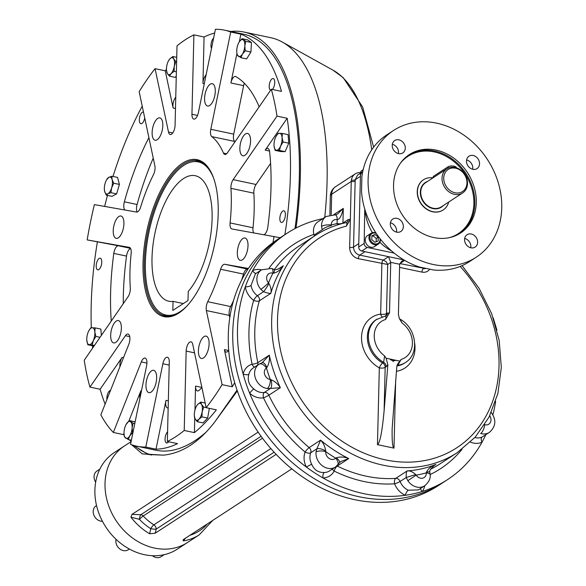 <?xml version="1.0" encoding="UTF-8"?>
<svg xmlns="http://www.w3.org/2000/svg" width="586" height="586" viewBox="0 0 586 586"><rect width="100%" height="100%" fill="white"/><g stroke="black" fill="none" stroke-linecap="round" stroke-linejoin="round"><path stroke-width="0.88" d="M152.433 136.362A11.412 4.915 101.9 0 1 153.906 123.917A11.412 4.915 101.9 0 1 159.832 117.896A11.412 4.915 101.9 0 1 162.285 130.07A11.412 4.915 101.9 0 1 155.122 140.23A11.412 4.915 101.9 0 1 152.433 136.362M205.093 94.002A11.412 4.915 101.9 0 1 212.286 83.688A11.412 4.915 101.9 0 1 214.74 95.87A11.412 4.915 101.9 0 1 207.576 106.022A11.412 4.915 101.9 0 1 205.093 94.002M243.41 136.091A11.412 4.915 101.9 0 1 247.57 133.44A11.412 4.915 101.9 0 1 250.024 145.621A11.412 4.915 101.9 0 1 242.86 155.773A11.412 4.915 101.9 0 1 239.872 148.016A11.412 4.915 101.9 0 1 243.41 136.091M244.948 237.982A11.412 4.915 101.9 0 1 245.014 237.997A11.412 4.915 101.9 0 1 247.468 250.178A11.412 4.915 101.9 0 1 240.304 260.33A11.412 4.915 101.9 0 1 237.835 248.23A11.412 4.915 101.9 0 1 244.948 237.982M208.799 339.983A11.412 4.915 101.9 0 1 207.327 352.42A11.412 4.915 101.9 0 1 201.408 358.449A11.412 4.915 101.9 0 1 198.954 346.267A11.412 4.915 101.9 0 1 206.118 336.115A11.412 4.915 101.9 0 1 208.799 339.983M156.147 382.343A11.412 4.915 101.9 0 1 148.954 392.657A11.412 4.915 101.9 0 1 146.5 380.475A11.412 4.915 101.9 0 1 153.657 370.323A11.412 4.915 101.9 0 1 156.147 382.343M117.823 340.254A11.412 4.915 101.9 0 1 113.669 342.905A11.412 4.915 101.9 0 1 111.215 330.724A11.412 4.915 101.9 0 1 118.372 320.571A11.412 4.915 101.9 0 1 121.368 328.328A11.412 4.915 101.9 0 1 117.823 340.254M116.292 238.363A11.412 4.915 101.9 0 1 116.218 238.348A11.412 4.915 101.9 0 1 113.772 226.167A11.412 4.915 101.9 0 1 120.928 216.014A11.412 4.915 101.9 0 1 123.397 228.115A11.412 4.915 101.9 0 1 116.292 238.363M124.034 433.288L123.514 434.614L113.325 432.468A212.593 91.526 -78.1 0 1 100.836 414.859L128.81 344.297A7.208 3.106 -78.1 0 0 128.026 334.049A7.208 3.106 -78.1 0 0 125.397 335.727L89.929 387.097L100.118 389.243L122.122 357.372A7.208 3.106 -78.1 0 0 119.962 366.624M205.62 432.571A212.593 91.526 -78.1 0 1 157.114 450.466A212.593 91.526 -78.1 0 1 155.861 450.224L136.765 446.195A212.593 91.526 -78.1 0 1 130.531 444.335L146.625 365.657A7.208 3.106 -78.1 0 0 145.057 358.061A7.208 3.106 -78.1 0 0 141.299 361.914L113.325 432.468M128.971 420.851L140.867 390.833A7.208 3.106 -78.1 0 0 139.922 398.451M156.001 449.191A212.593 91.526 -78.1 0 0 177.529 443.631L167.347 441.485L169.281 362.089A7.208 3.106 -78.1 0 0 167.391 357.24A7.208 3.106 -78.1 0 0 162.849 363.752L145.811 447.045L156.001 449.191L165.984 400.37A7.208 3.106 -78.1 0 0 167.552 407.966A7.208 3.106 -78.1 0 0 168.079 407.973A171.156 73.682 -78.1 0 0 168.16 407.959M194.405 432.629A212.593 91.526 -78.1 0 0 216.359 409.834L206.177 407.688L192.721 344.275A7.208 3.106 -78.1 0 0 191.029 341.828A7.208 3.106 -78.1 0 0 186.165 351.08L184.224 430.483L194.405 432.629L194.757 418.206M194.962 409.98L195.548 386.093A7.208 3.106 -78.1 0 0 197.438 390.943A7.208 3.106 -78.1 0 0 199.277 390.203A171.156 73.682 -78.1 0 0 201.914 387.602M244.325 83.227A7.208 3.106 -78.1 0 0 243.63 85.651L233.719 134.135A7.208 3.106 -78.1 0 0 234.693 141.446L211.78 136.611A7.208 3.106 101.9 0 1 210.806 129.301L230.701 32.01A212.593 91.526 -78.1 0 0 224.467 30.15A212.593 91.526 -78.1 0 0 215.421 29.3L198.383 112.593A7.208 3.106 101.9 0 1 193.841 119.105A7.208 3.106 101.9 0 1 191.952 114.255L193.893 34.852A212.593 91.526 -78.1 0 0 177.009 45.862L175.075 125.265A7.208 3.106 101.9 0 1 170.211 134.516A7.208 3.106 101.9 0 1 168.512 132.07L155.063 68.657A212.593 91.526 -78.1 0 0 139.153 91.702L154.865 165.779A7.208 3.106 101.9 0 1 153.488 174.621A108.102 46.536 101.9 0 0 140.625 207.085A7.208 3.106 101.9 0 1 136.509 212.066L94.39 204.609A212.593 91.526 -78.1 0 0 87.175 239.908L129.294 247.365A7.208 3.106 101.9 0 1 129.338 247.38A7.208 3.106 101.9 0 1 131.147 253.416A108.102 46.536 101.9 0 0 130.304 287.997A7.208 3.106 101.9 0 1 128.085 296.699L84.23 360.222A212.593 91.526 -78.1 0 0 89.929 387.097M175.756 97.247A171.156 73.682 -78.1 0 0 175.675 97.342A7.208 3.106 -78.1 0 0 173.126 107.971L165.245 70.803L155.063 68.657M206.096 74.898A7.208 3.106 -78.1 0 0 202.939 83.534L204.075 37.006L193.893 34.852M280.181 237.726L231.946 228.972A7.208 3.106 101.9 0 1 231.902 228.965A7.208 3.106 101.9 0 1 230.093 222.929A108.102 46.536 101.9 0 0 230.935 188.348A7.208 3.106 101.9 0 1 233.147 179.646L277.002 116.123A212.593 91.526 -78.1 0 0 271.303 89.248L227.449 152.77A7.208 3.106 101.9 0 1 224.826 154.448A7.208 3.106 101.9 0 1 223.456 153.071A108.102 46.536 101.9 0 0 211.78 136.611M270.6 163.428L256.06 184.48A7.208 3.106 -78.1 0 0 253.848 193.175A108.102 46.536 101.9 0 1 253.005 227.764A7.208 3.106 -78.1 0 0 253.643 232.818M247.951 269.157L247.636 269.106A7.208 3.106 -78.1 0 0 243.527 274.094L220.614 269.26A7.208 3.106 101.9 0 1 224.724 264.279L248.405 268.469M228.621 350.516L224.387 349.622L232.268 386.789L222.087 384.643L206.375 310.565A7.208 3.106 101.9 0 1 207.744 301.717A108.102 46.536 101.9 0 0 220.614 269.26M233.572 300.479A108.102 46.536 101.9 0 1 230.657 306.551A7.208 3.106 -78.1 0 0 229.287 315.393L229.785 317.737M264.11 234.671A7.208 3.106 -78.1 0 0 267.802 227.229A171.156 73.682 -78.1 0 0 269.641 151.789A7.208 3.106 -78.1 0 0 267.809 148.47A7.208 3.106 -78.1 0 0 265.187 150.141L287.191 118.269L277.002 116.123M234.693 141.446A108.102 46.536 101.9 0 1 235.067 141.739M259.159 106.842A171.156 73.682 -78.1 0 0 235.858 76.62A7.208 3.106 -78.1 0 0 235.447 76.458A7.208 3.106 -78.1 0 0 230.899 82.97L236.92 53.56M153.239 158.132A171.156 73.682 -78.1 0 0 137.087 204.499A7.208 3.106 -78.1 0 0 137.139 212.037M148.895 137.644A171.156 73.682 -78.1 0 0 124.357 201.818A7.208 3.106 -78.1 0 0 124.855 210M130.59 248.515A7.208 3.106 -78.1 0 0 126.532 256.089A171.156 73.682 -78.1 0 0 123.25 303.702M87.175 239.908L118.489 245.798A7.208 3.106 -78.1 0 0 113.801 253.408A171.156 73.682 -78.1 0 0 111.259 321.062M243.527 274.094A108.102 46.536 101.9 0 1 241.564 280.189M224.387 349.622A7.208 3.106 -78.1 0 0 226.079 352.061A7.208 3.106 -78.1 0 0 228.716 350.369M100.118 389.243A212.593 91.526 -78.1 0 0 105.099 404.113M110.527 390.423A5.948 2.556 -78.1 0 0 107.121 395.814A5.948 2.556 -78.1 0 0 106.923 399.505M167.574 431.919A5.948 2.556 -78.1 0 0 165.318 436.709A5.948 2.556 -78.1 0 0 166.614 442.972A5.948 2.556 -78.1 0 0 168.658 441.763M166.453 69.287A212.593 91.526 -78.1 0 0 165.245 70.803M214.659 33.021A212.593 91.526 -78.1 0 0 204.075 37.006M213.612 38.141A5.948 2.556 -78.1 0 0 211.238 43.034A5.948 2.556 -78.1 0 0 211.517 48.396M232.268 386.789A212.593 91.526 -78.1 0 0 234.7 382.717M142.23 106.205A212.593 91.526 -78.1 0 0 112.981 176.467M107.48 195.394A212.593 91.526 -78.1 0 0 104.652 206.426M143.482 112.109A5.948 2.556 -78.1 0 0 143.336 112.073A5.948 2.556 -78.1 0 0 139.593 117.442A5.948 2.556 -78.1 0 0 140.882 123.705A5.948 2.556 -78.1 0 0 144.713 117.918M284.884 234.656A212.593 91.526 -78.1 0 0 287.191 118.269M280.101 216.175A5.948 2.556 -78.1 0 0 281.397 222.438A5.948 2.556 -78.1 0 0 285.126 217.15A5.948 2.556 -78.1 0 0 283.851 210.806A5.948 2.556 -78.1 0 0 280.101 216.175M97.357 242.055A212.593 91.526 -78.1 0 0 91.306 327.721M92.427 345.762A212.593 91.526 -78.1 0 0 92.639 348.033M96.463 263.568A5.948 2.556 -78.1 0 0 97.759 269.831A5.948 2.556 -78.1 0 0 101.488 264.542A5.948 2.556 -78.1 0 0 100.206 258.199A5.948 2.556 -78.1 0 0 96.463 263.568M239.337 41.723L240.89 34.156A212.593 91.526 -78.1 0 1 281.485 91.394L271.303 89.248M272.365 89.475A5.948 2.556 -78.1 0 0 274.717 83.161A5.948 2.556 -78.1 0 0 273.186 78.561A5.948 2.556 -78.1 0 0 269.443 83.93A5.948 2.556 -78.1 0 0 270.666 90.178M123.514 434.614A212.593 91.526 -78.1 0 0 124.21 435.325M129.096 439.72A212.593 91.526 -78.1 0 0 131.161 441.273M240.89 34.156L230.701 32.01M182.583 310.221A79.308 34.142 101.9 0 1 165.054 315.942A79.308 34.142 101.9 0 1 148.002 231.294A79.308 34.142 101.9 0 1 197.775 160.732A79.308 34.142 101.9 0 1 211.502 173.046M214.637 244.201A80.209 34.53 101.9 0 1 182.195 310.551A80.209 34.53 101.9 0 1 146.83 231.052A80.209 34.53 101.9 0 1 211.275 172.584A80.209 34.53 101.9 0 1 214.637 244.201M136.765 446.195A212.593 91.526 -78.1 0 0 145.811 447.045M167.347 441.485A212.593 91.526 -78.1 0 0 184.224 430.483M206.177 407.688A212.593 91.526 -78.1 0 0 222.087 384.643M272.995 242.619A212.593 91.526 -78.1 0 0 274.065 236.436M294.985 228.577A212.593 91.526 -78.1 0 0 243.564 34.171L224.467 30.15M455.095 167.42A14.416 11.947 56.9 0 0 446.891 168.805A14.416 11.947 56.9 0 0 444.759 187.403A14.416 11.947 56.9 0 0 462.64 192.955A14.416 11.947 56.9 0 0 466.852 178.84A14.416 11.947 56.9 0 0 455.095 167.42M455.659 168.211A13.156 10.9 56.9 0 0 445.148 184.517A13.156 10.9 56.9 0 0 465.269 188.758A13.156 10.9 56.9 0 0 455.659 168.211M432.959 177.888A18.02 14.936 56.9 0 0 423.488 179.77A18.02 14.936 56.9 0 0 420.814 203.02A18.02 14.936 56.9 0 0 443.17 209.949A18.02 14.936 56.9 0 0 448.708 202.038M363.181 169.669L361.723 170.621A3.604 2.989 56.9 0 0 360.507 172.965L358.698 246.992A3.604 2.989 56.9 0 0 361.796 251.028L403.835 259.891L388.533 256.661L390.73 262.367A4.322 3.582 -123.1 0 1 390.73 262.499L389.507 312.778L385.5 319.517C386.32 316.945 386.079 315.854 384.775 316.242M364.748 208.931L364.184 243.417A3.604 2.989 56.9 0 0 367.283 247.453L394.166 253.115M398.414 153.591A7.384 6.124 56.9 0 0 392.342 144.273M398.92 139.834A7.384 6.124 56.9 0 0 394.715 140.545A7.384 6.124 56.9 0 0 393.624 150.075A7.384 6.124 56.9 0 0 402.787 152.924A7.384 6.124 56.9 0 0 404.948 145.687A7.384 6.124 56.9 0 0 398.92 139.834M472.675 169.244A7.384 6.124 56.9 0 0 466.595 159.934M479.538 163.765A7.384 6.124 56.9 0 0 473.18 155.488A7.384 6.124 56.9 0 0 468.976 156.198A7.384 6.124 56.9 0 0 467.884 165.735A7.384 6.124 56.9 0 0 477.048 168.578A7.384 6.124 56.9 0 0 479.538 163.765M470.756 247.761A7.384 6.124 56.9 0 0 464.676 238.451M470.924 247.805A7.384 6.124 56.9 0 0 475.129 247.094A7.384 6.124 56.9 0 0 477.29 239.857A7.384 6.124 56.9 0 0 471.261 234.004A7.384 6.124 56.9 0 0 467.057 234.715A7.384 6.124 56.9 0 0 464.896 241.952A7.384 6.124 56.9 0 0 470.924 247.805M396.495 232.107A7.384 6.124 56.9 0 0 390.423 222.797M390.313 223.874A7.384 6.124 56.9 0 0 393.909 230.906A7.384 6.124 56.9 0 0 400.868 231.441A7.384 6.124 56.9 0 0 403.029 224.204A7.384 6.124 56.9 0 0 397 218.351A7.384 6.124 56.9 0 0 392.796 219.061A7.384 6.124 56.9 0 0 390.313 223.874M443.082 210.008A18.02 14.936 -123.1 0 1 432.739 211.802A18.02 14.936 -123.1 0 1 418.023 197.467A18.02 14.936 -123.1 0 1 423.4 179.829M393.55 185.095A46.843 38.83 -123.1 0 1 409.336 154.579A46.843 38.83 -123.1 0 1 467.452 172.606A46.843 38.83 -123.1 0 1 460.508 233.06A46.843 38.83 -123.1 0 1 416.36 229.705A46.843 38.83 -123.1 0 1 393.55 185.095M436.651 123.155A75.667 62.731 56.9 0 0 393.594 130.436A75.667 62.731 56.9 0 0 382.38 228.079A75.667 62.731 56.9 0 0 476.257 257.203A75.667 62.731 56.9 0 0 498.371 183.096A75.667 62.731 56.9 0 0 436.651 123.155M393.594 130.436L386.841 134.839A75.667 62.731 56.9 0 0 361.892 176.811L361.525 191.615A75.667 62.731 56.9 0 0 419.451 267.018L433.457 269.97A75.667 62.731 56.9 0 0 469.503 261.605L476.257 257.203M371.868 236.297L373.084 235.821L376.219 238.436L376.139 241.791M371.788 239.659L371.883 235.77L375.113 234.503L378.241 237.118L378.153 241L374.923 242.274L371.788 239.659M376.219 238.436L378.241 237.118M373.084 235.821L375.113 234.503M375.97 233.008A6.483 5.377 56.9 0 0 374.82 232.642A6.483 5.377 56.9 0 0 371.136 233.265A6.483 5.377 56.9 0 0 369.239 239.623A6.483 5.377 56.9 0 0 374.527 244.758A6.483 5.377 56.9 0 0 378.219 244.135A6.483 5.377 56.9 0 0 380.373 239.103M376.278 233.47A5.765 4.776 56.9 0 0 375.143 233.096A5.765 4.776 56.9 0 0 369.92 237.689A5.765 4.776 56.9 0 0 375.414 243.944A5.765 4.776 56.9 0 0 380.065 238.707M371.136 233.265L367.422 235.689A6.483 5.377 56.9 0 0 365.525 242.04A6.483 5.377 56.9 0 0 370.813 247.182A6.483 5.377 56.9 0 0 374.505 246.552L378.219 244.135M275.523 137.446A8.651 3.721 101.9 0 1 276.05 136.355A8.651 3.721 101.9 0 1 279.529 133.264L282.393 133.447L282.064 137.571L283.097 141.98L280.584 146.068A8.651 3.721 101.9 0 1 276.577 150.258A8.651 3.721 101.9 0 1 274.043 145.943A8.651 3.721 101.9 0 1 274.036 145.892A8.651 3.721 101.9 0 1 275.523 137.446M276.05 136.355L278.035 133.366L279.529 133.264A8.651 3.721 101.9 0 1 282.064 137.571A8.651 3.721 -78.1 0 1 280.584 146.068L279.441 150.441L275.076 150.36L274.036 145.892M282.393 133.447L288.078 134.641L288.781 143.182L285.118 151.635L280.76 151.554L275.076 150.36M283.097 141.98L288.781 143.182M279.441 150.441L285.118 151.635M236.759 50.184A8.651 3.721 101.9 0 1 238.78 42.653A8.651 3.721 101.9 0 1 239.161 41.994L241.989 38.698L245.761 41.32L244.816 45.928A8.651 3.721 101.9 0 1 242.414 54.11A8.651 3.721 101.9 0 1 238.377 56.241A8.651 3.721 101.9 0 1 236.773 52.191A8.651 3.721 101.9 0 1 236.759 50.184M238.78 42.653L239.161 41.994A8.651 3.721 101.9 0 1 243.19 39.87A8.651 3.721 -78.1 0 1 244.816 45.928L245.241 50.814L242.414 54.11L240.949 57.699L237.176 55.077L236.781 52.264M241.989 38.698L247.673 39.899L251.445 42.514L250.925 52.015L246.633 58.893L240.949 57.699M245.761 41.32L251.445 42.514M245.241 50.814L250.925 52.015M168.607 60.607L169.903 58.798A8.651 3.721 -78.1 0 1 173.683 58.871L175.822 61.501L174.291 66.262L174.115 71.309L171.119 73.587L169.486 76.143L167.34 73.514A8.651 3.721 101.9 0 1 166.497 70.327A8.651 3.721 101.9 0 1 166.732 66.123A8.651 3.721 101.9 0 1 168.504 60.79A8.651 3.721 101.9 0 1 169.903 58.798L172.899 56.527L173.683 58.871A8.651 3.721 101.9 0 1 174.291 66.262A8.651 3.721 101.9 0 1 171.119 73.587A8.651 3.721 101.9 0 1 167.34 73.514L166.497 70.327M172.899 56.527L176.73 57.333M175.822 61.501L176.628 61.669M174.115 71.309L176.379 71.785M169.486 76.143L175.17 77.345L176.269 76.195M196.457 406.179L197.753 404.369L200.756 402.099L201.533 404.443A8.651 3.721 101.9 0 1 202.141 411.833L201.972 416.88L198.969 419.158L197.335 421.715L195.197 419.085A8.651 3.721 101.9 0 1 194.347 415.899A8.651 3.721 101.9 0 1 194.589 411.694A8.651 3.721 101.9 0 1 196.361 406.362A8.651 3.721 101.9 0 1 197.753 404.369A8.651 3.721 101.9 0 1 201.533 404.443L203.679 407.072L202.141 411.833A8.651 3.721 101.9 0 1 198.969 419.158A8.651 3.721 -78.1 0 1 195.197 419.085L194.347 415.899M201.972 416.88L207.649 418.082L203.02 422.916L197.335 421.715M200.756 402.099L205.188 403.029M203.679 407.072L206.155 407.592M209.341 408.354L207.649 418.082M106.484 179.961L108.842 177.316A8.651 3.721 101.9 0 1 112.109 179.587A8.651 3.721 101.9 0 1 111.662 187.813A8.651 3.721 101.9 0 1 107.941 193.768A8.651 3.721 101.9 0 1 104.674 191.505L104.389 189.776M106.388 180.144A8.651 3.721 -78.1 0 1 108.842 177.316L111.853 176.232L112.109 179.587L113.728 183.228L111.662 187.813L110.952 192.684L107.941 193.768L106.3 195.145L104.674 191.505A8.651 3.721 101.9 0 1 104.381 189.674A8.651 3.721 101.9 0 1 105.128 183.279A8.651 3.721 -78.1 0 1 106.388 180.144L106.615 179.719M111.853 176.232L117.537 177.426L119.412 184.422L116.636 193.878L111.977 196.339L106.3 195.145M113.728 183.228L119.412 184.422M110.952 192.684L116.636 193.878M86.809 340.327L86.809 340.327A8.651 3.721 -78.1 0 1 88.288 331.888A8.651 3.721 101.9 0 1 88.816 330.79A8.651 3.721 101.9 0 1 92.302 327.699A8.651 3.721 101.9 0 1 94.829 332.006A8.651 3.721 101.9 0 1 93.35 340.503A8.651 3.721 101.9 0 1 89.343 344.693L87.841 344.795L86.809 340.327A8.651 3.721 -78.1 0 0 86.809 340.385A8.651 3.721 101.9 0 0 89.343 344.693L94.493 345.359M88.83 330.768L90.801 327.801L95.159 327.882L94.829 332.006L95.862 336.423L93.35 340.503L92.207 344.876M87.841 344.795L94.046 346.004M95.159 327.882L100.843 329.083L101.363 335.404M95.862 336.423L100.052 337.302M126.085 424.498L129.294 420.543L133.059 423.165L132.121 427.765L132.539 432.658L129.711 435.955A8.651 3.721 101.9 0 1 125.682 438.086A8.651 3.721 -78.1 0 1 124.071 434.036A8.651 3.721 -78.1 0 1 124.056 432.029A8.651 3.721 101.9 0 1 126.085 424.498A8.651 3.721 101.9 0 1 126.459 423.839A8.651 3.721 101.9 0 1 130.495 421.708A8.651 3.721 101.9 0 1 132.121 427.765A8.651 3.721 101.9 0 1 129.711 435.955L128.246 439.537L124.481 436.922L124.078 434.109M128.246 439.537L131.381 440.203M129.294 420.543L135.132 421.854M133.059 423.165L134.787 423.524M132.539 432.658L132.905 432.739M237.301 390.84L238.634 394.539M399.564 361.064L386.108 358.229L387.873 364.873L384.116 410.757C382.167 431.743 379.948 443.038 377.457 444.649L394.004 448.136C392.539 447.286 391.924 440.811 392.151 428.718L396.788 366.755L397.462 364.316L401.161 359.394L397.835 365.305A4.322 3.582 56.9 0 0 397.008 365.539M387.873 364.873L386.189 366.711A4.322 3.582 56.9 0 0 383.647 362.316L384.614 355.907A21.623 17.924 -123.1 0 1 374.234 335.434A21.623 17.924 -123.1 0 1 385.5 319.517M386.108 358.229L384.614 355.907M396.912 365.906L397.835 365.305A25.945 21.506 -123.1 0 0 405.475 362.507C420.14 353.754 416.272 327.647 400.07 319.209L402.047 323.003A21.623 17.924 -123.1 0 1 412.427 343.484A21.623 17.924 -123.1 0 1 401.161 359.394M404.267 260.147L401.762 261.129L399.645 264.249A4.322 3.582 -123.1 0 0 399.645 264.374L398.414 314.66L399.403 318.616L402.047 323.003M382.116 316.733A4.322 2.249 82.5 0 1 380.651 314.14L381.882 263.649A2.886 1.238 101.9 0 1 383.295 260.074L386.167 261.7L387.69 264.476L390.73 262.499M337.683 224.87A4.322 2.307 77.8 0 1 337.096 223.559A4.322 1.546 -178.6 0 0 342.935 223.046L348.34 219.523L350.34 219.369L349.652 247.387A10.087 8.365 -123.1 0 0 358.332 258.682L387.69 264.476L386.496 313.62L389.507 312.778M392.84 359.643C389.624 359.123 389.595 359.46 392.759 360.646C395.997 360.808 396.019 360.471 392.84 359.643M429.787 471.913L429.787 471.913A7.208 0.52 168.3 0 0 426.447 472.162C428.425 468.419 431.589 465.841 435.933 464.434L434.482 465.313C430.908 468.448 429.34 470.653 429.787 471.913L430.153 474.704C430.725 478.41 428.908 482.102 424.703 485.772L418.345 489.918L408.244 490.196A4.322 1.487 -65.9 0 0 405.3 495.287A147.013 121.873 -123.1 0 1 323.003 477.942A4.322 2.154 88.7 0 1 324.3 472.506C318.33 472.697 314.111 469.928 311.649 464.207L306.346 467.02A147.013 121.873 -123.1 0 1 249.658 393.221A4.322 0.74 132 0 1 253.826 388.936C248.896 385.024 247.241 380.146 248.86 374.293A4.322 1.905 13.7 0 1 243.124 373.956A147.013 121.873 -123.1 0 1 245.248 286.942A147.013 121.873 -123.1 0 1 252.654 270.607A147.013 121.873 -123.1 0 1 287.03 233.257A147.013 121.873 -123.1 0 1 322.835 218.651M336.957 465.914A4.322 3.582 -123.1 0 1 337.258 466.046A4.322 1.406 -63.7 0 0 334.159 471.063A18.02 14.936 -123.1 0 1 323.003 477.942A147.013 121.873 -123.1 0 1 306.346 467.02A18.02 14.936 -123.1 0 1 305.116 452.018A134.04 111.12 -123.1 0 1 263.495 397.828A4.322 2.271 80.8 0 1 264.337 392.437A4.322 3.582 -123.1 0 1 268.864 395.176A4.322 0.396 -25.2 0 1 263.495 397.828A18.02 14.936 -123.1 0 1 249.658 393.221A147.013 121.873 -123.1 0 1 243.124 373.956A18.02 14.936 -123.1 0 1 252.09 364.221A4.322 2.344 -106.2 0 0 254.639 367.07M491.163 412.383C496.547 419.869 495.954 426.542 489.369 432.409L482.066 437.046A4.322 2.403 -114.6 0 0 482.007 442.203A147.013 121.873 -123.1 0 1 447.631 479.553A147.013 121.873 -123.1 0 1 422.316 491.464A147.013 121.873 -123.1 0 1 405.3 495.287A18.02 14.936 -123.1 0 1 394.59 483.802A134.04 111.12 -123.1 0 1 334.159 471.063A4.322 2.198 27.7 0 1 332.394 469.042M424.733 485.75A18.02 14.936 -123.1 0 1 422.316 491.464A4.322 2.3 35.8 0 1 420.58 488.46M485.765 434.761A147.013 121.873 -123.1 0 1 482.007 442.203A18.02 14.936 -123.1 0 1 470.433 442.13M495.653 401.278A147.013 121.873 -123.1 0 1 492.877 414.785M256.163 273.325A4.322 2.403 65.4 0 1 252.654 270.607A18.02 14.936 -123.1 0 1 261.532 269.824M255.393 273.823L251.028 285.536A4.322 1.106 170 0 1 245.248 286.942A18.02 14.936 -123.1 0 0 253.65 300.332A4.322 1.018 125.9 0 1 257.408 295.71A13.69 11.354 -123.1 0 1 251.028 285.536M273.611 273.201L272.937 273.164A7.208 2.901 106.3 0 0 271.582 268.447L274.285 269.509A7.208 1.187 116.4 0 1 273.611 273.201C277.661 272.16 280.906 269.685 283.324 265.773L278.138 269.157M274.285 269.509C274.468 270.263 276.541 269.736 280.504 267.927L283.324 265.773A129.718 107.531 -123.1 0 0 270.82 293.337L259.342 300.823A4.322 1.97 16.1 0 1 253.65 300.332A134.04 111.12 -123.1 0 0 252.09 364.221A4.322 1.018 -12.1 0 0 257.833 362.653A129.718 107.531 -123.1 0 1 259.342 300.823A4.322 3.582 -123.1 0 0 257.408 295.71L263.546 291.711A7.208 0.82 -58.4 0 0 268.923 283.529C270.922 287.023 271.56 290.29 270.82 293.337C269.494 293.535 267.07 292.993 263.546 291.711L260.865 289.352A7.208 0.681 -41.2 0 0 268.513 282.921L268.923 283.529M253.826 388.936A13.69 11.354 -123.1 0 0 264.337 392.437L270.468 388.437L267.282 388.511A7.208 3.289 -82.6 0 0 270.336 379.501L271.003 379.706A7.208 2.886 -101.2 0 1 270.468 388.437L280.342 387.69A129.718 107.531 -123.1 0 1 269.311 355.167L262.206 362.683A7.208 3.011 72.3 0 1 266.864 367.51C269.04 363.899 269.86 359.782 269.311 355.167L257.833 362.653A4.322 3.582 56.9 0 1 257.642 365.115M267.282 388.511A13.69 11.354 -123.1 0 1 255.386 378.109A13.69 11.354 -123.1 0 1 259.034 364.206A7.208 4.029 55.7 0 1 266.432 367.986L266.864 367.51M259.034 364.206L253.123 368.059A13.69 11.354 -123.1 0 0 248.86 374.293M271.003 379.706C274.995 381.435 278.108 384.094 280.342 387.69L268.864 395.176A129.718 107.531 -123.1 0 0 309.152 447.609A4.322 0.835 -50 0 0 305.116 452.018A4.322 2.073 -158.9 0 0 310.712 452.802A4.322 3.582 56.9 0 0 309.152 447.609L320.63 440.13C323.384 443.031 325.076 446.635 325.713 450.927L325.757 451.645A7.208 2.798 5.6 0 0 316.044 451.996L316.843 448.803A7.208 2.571 24 0 1 325.713 450.927M311.649 464.207A13.69 11.354 -123.1 0 1 310.712 452.802L316.843 448.803L320.63 440.13A129.718 107.531 -123.1 0 0 348.736 458.56L337.258 466.046A129.718 107.531 -123.1 0 0 395.733 478.374A4.322 2.198 -93.9 0 0 394.59 483.802A4.322 0.593 158.7 0 0 400.106 481.472A4.322 3.582 56.9 0 0 395.733 478.374L407.211 470.888C410.119 470.668 412.94 471.898 415.679 474.579L416.163 475.129L407.849 480.696L406.237 477.473L415.679 474.579M339.477 462.793L335.558 466.976A13.69 11.354 -123.1 0 0 337.053 465.767A7.208 3.97 -134.7 0 0 337.404 465.489L337.404 465.489A7.208 3.97 -134.7 0 0 335.705 458.164L336.254 457.842C340.232 456.575 344.392 456.816 348.736 458.56L340.81 461.57L339.477 462.793A7.208 2.762 -149.8 0 0 339.477 462.793A7.208 2.762 -149.8 0 0 336.254 457.842M408.244 490.196A13.69 11.354 -123.1 0 1 400.106 481.472L406.237 477.473C406.061 473.942 406.391 471.745 407.211 470.888A129.718 107.531 -123.1 0 0 435.933 464.434L433.391 466.09M430.153 474.704A7.208 2.329 177.3 0 0 426.33 472.843L426.447 472.162M489.369 432.409A13.69 11.354 -123.1 0 1 480.667 433.493A7.208 2.901 -73.7 0 0 484.688 424.682L484.058 424.616M337.184 219.691L337.096 223.559A134.04 111.12 -123.1 0 0 331.295 225.002L331.222 225.654A7.208 2.234 -20.8 0 0 322.197 229.771L321.56 226.379A7.208 2.329 -2.7 0 1 331.295 225.002A6.483 5.377 -123.1 0 1 337.177 219.691A11.53 9.559 -123.1 0 1 337.177 219.691A7.208 3.098 102 0 0 335.295 214.842A7.208 3.106 101.9 0 1 337.184 219.691C339.638 219.45 341.675 215.692 343.293 208.411L342.935 223.046A4.322 3.582 -123.1 0 1 342.92 223.376M321.56 226.379A13.69 11.354 -123.1 0 1 326.168 216.476L335.295 214.842L337.69 213.934L343.293 208.411L333.778 214.615M460.171 266.432A125.397 103.949 -123.1 0 1 460.12 445.492A125.397 103.949 -123.1 0 1 293.645 386.599A125.397 103.949 -123.1 0 1 346.333 226.159L350.34 219.369L351.263 181.433A11.53 9.559 -123.1 0 1 351.373 180.114A11.53 9.559 -123.1 0 1 355.153 173.925A11.53 9.559 -123.1 0 1 360.449 172.628A2.886 1.231 -78.2 0 0 360.471 173.192M357.577 175.075L355.189 179.741A2.886 1.04 1.3 0 1 351.373 180.114M346.333 226.159C347.212 223.566 347.059 222.431 345.865 222.761M462.068 265.634L479.084 288.327L491.661 313.693L499.191 340.517L501.308 367.539L497.888 393.455L489.068 417.042L475.253 437.134L457.095 452.736A129.718 107.531 -123.1 0 1 296.164 402.816A129.718 107.531 -123.1 0 1 315.385 235.418C324.791 229.302 335.075 225.024 346.238 222.592L346.89 222.336A4.322 3.582 -123.1 0 1 346.883 222.336A4.322 3.582 -123.1 0 1 346.875 222.343L346.875 222.343A4.322 3.582 -123.1 0 0 348.34 219.523M269.216 267.985A134.04 111.12 -123.1 0 1 313.847 234.385L314.411 236.055M313.847 234.385A13.69 11.354 -123.1 0 1 318.059 221.764L326.168 216.476M362.727 171.72A7.208 5.977 56.9 0 0 360.427 176.335L358.779 243.63L353.548 247.043L355.189 179.741L360.427 176.335M358.332 258.682A2.886 1.238 101.9 0 1 359.745 255.115L364.983 251.702L388.533 256.661L383.295 260.074L359.745 255.115A7.208 5.977 -123.1 0 1 353.548 247.043A2.886 1.026 -178.6 0 1 349.652 247.387M447.631 479.553L442.906 482.637A147.013 121.873 -123.1 0 1 260.521 426.059A147.013 121.873 -123.1 0 1 282.305 236.341L277.83 239.256A147.013 121.873 -123.1 0 0 234.854 383.237A147.013 121.873 -123.1 0 0 354.779 499.69A147.013 121.873 -123.1 0 0 438.431 485.552L442.906 482.637A147.013 121.873 -123.1 0 1 359.255 496.774A147.013 121.873 -123.1 0 1 239.33 380.321A147.013 121.873 -123.1 0 1 282.305 236.341L287.03 233.257M456.34 167.75L456.34 167.611A4.322 1.546 -178.6 0 0 453.081 166.028A4.322 1.546 -178.6 0 0 448.202 166.702L433.684 176.166A4.322 1.546 -178.6 0 0 433.179 176.869L433.157 177.763M95.665 482.168A8.651 7.171 -123.1 0 1 94.046 476.66A8.651 7.171 -123.1 0 1 96.961 471.027L99.825 469.159M129.345 549.023L128.209 549.771A8.651 7.171 -123.1 0 1 123.287 550.598A8.651 7.171 -123.1 0 1 116.05 539.296M164.197 554.671L161.084 556.7A8.651 7.171 -123.1 0 1 152.448 555.704M102.44 521.269A8.651 7.171 -123.1 0 1 95.291 517.614A8.651 7.171 -123.1 0 1 96.111 505.799L96.536 505.513M131.088 441.624L124.452 445.953A57.655 47.796 56.9 0 0 107.597 502.414A57.655 47.796 56.9 0 0 154.623 548.086A57.655 47.796 -123.1 0 1 107.597 502.414A57.655 47.796 -123.1 0 1 124.452 445.953L114.321 452.56A57.655 47.796 56.9 0 0 97.466 509.022A57.655 47.796 56.9 0 0 144.493 554.693A57.655 47.796 56.9 0 0 177.302 549.148L187.432 542.541A57.655 47.796 -123.1 0 1 154.623 548.086A57.655 47.796 56.9 0 0 187.432 542.541L199.247 534.835A57.655 47.796 -123.1 0 1 183.389 540.893L183.015 540.058L183.865 539.237L291.806 468.851M173.038 301.372L172.819 310.419L188.011 300.515L188.231 291.469A64.138 27.615 -78.1 0 0 211.905 223.456A64.138 27.615 -78.1 0 0 195.277 175.712A64.138 27.615 -78.1 0 0 155.034 232.781A64.138 27.615 -78.1 0 0 168.819 301.233A64.138 27.615 -78.1 0 0 173.038 301.372L183.352 303.548M213.795 178.649A78.275 33.695 -78.1 0 0 193.849 161.626A78.275 33.695 -78.1 0 0 145.379 262.382A78.275 33.695 -78.1 0 0 161.824 313.547A78.275 33.695 -78.1 0 0 186.941 306.017M161.824 313.547L164.754 315.143A79.235 34.113 -78.1 0 0 167.266 316.235M199.914 161.362A79.235 34.113 -78.1 0 0 197.174 161.348L193.849 161.626M258.148 432.124L131.989 514.383L130.927 517.167L139.409 519.335A4.322 1.282 98.2 0 1 140.867 514.691A4.322 3.582 -123.1 0 1 143.174 516.024A4.322 0.535 136.3 0 0 139.409 519.335A54.41 45.107 -123.1 0 0 150.778 528.718A4.322 1.157 122.6 0 1 153.869 524.844A51.165 42.419 -123.1 0 1 143.174 516.024L262.499 438.218M276.138 454.355L155.224 533.201L149.642 533.78L150.778 528.718A4.322 0.667 -172.4 0 0 156.184 529.107L155.224 533.201M237.33 390.957L215.062 421.546C199.562 441.925 182.385 453.132 163.516 455.154L142.31 453.908L131.616 444.737M134.78 445.726A218.358 94.009 -78.1 0 0 151.518 455.066M296.011 228.042A214.762 92.456 -78.1 0 0 244.01 32.054A214.762 92.456 -78.1 0 0 230.759 31.476M133.256 445.287L148.251 454.509L163.516 455.154M215.062 421.546L237.059 390.137M244.01 32.054L270.739 37.694A214.762 92.456 101.9 0 1 282.24 42.016A214.762 92.456 101.9 0 1 324.747 217.406M185.425 538.219L183.389 540.893M131.989 514.383L140.867 514.691L261.092 436.299M129.748 336.642L125.397 335.727M123.514 357.665L122.122 357.372M146.94 363.1L141.299 361.914M141.453 390.957L140.867 390.833M169.208 365.093L162.849 363.752M168.336 400.868L165.984 400.37M194.545 352.845L186.165 351.08M201.877 387.427L195.548 386.093M172.745 132.963L168.512 132.07M175.485 108.469L173.126 107.971M197.526 115.427L191.952 114.255M204.272 83.82L202.939 83.534M253.005 227.764L230.093 222.929M226.636 153.744L223.456 153.071M233.719 134.135L210.806 129.301M247.636 269.106L224.724 264.279M229.287 315.393L206.375 310.565M230.657 306.551L207.744 301.717M253.848 193.175L230.935 188.348M256.06 184.48L233.147 179.646M269.538 151.063L265.187 150.141M243.63 85.651L230.899 82.97M137.087 204.499L124.357 201.818M126.532 256.089L113.801 253.408M130.488 248.325L118.489 245.798M427.465 181.477A14.701 12.189 56.9 0 0 423.121 201.518A14.701 12.189 56.9 0 0 443.214 205.62M446.891 168.805L425.59 182.7A14.416 11.947 56.9 0 0 423.451 201.298A14.416 11.947 56.9 0 0 441.331 206.843L462.64 192.955M400.575 163.003A46.126 38.237 -123.1 0 1 465.174 174.093A46.126 38.237 -123.1 0 1 449.272 237.674M408.625 155.056A46.843 38.83 -123.1 0 1 466.017 173.544A46.843 38.83 -123.1 0 1 459.783 233.514M362.778 171.486L360.507 172.965M364.184 243.417L358.698 246.992M367.283 247.453L361.796 251.028M365.781 212.286A3.604 1.553 -78.1 0 0 365.554 213.941A3.604 0.982 171.7 0 0 366.353 213.919M364.91 213.802L365.554 213.941A43.239 35.841 56.9 0 0 372.41 232.693M379.867 242.223A43.239 35.841 56.9 0 0 391.565 250.925M394.004 448.136L395.66 380.519M377.457 444.649L379.332 367.891A30.267 25.088 -123.1 0 1 361.533 337.126A30.267 25.088 -123.1 0 1 380.651 314.14A4.322 1.546 -178.6 0 0 386.496 313.62A4.322 3.582 56.9 0 1 385.581 315.979M384.116 410.757L385.178 367.378A4.322 1.546 1.4 0 1 379.332 367.891A4.322 1.289 -60.8 0 1 382.636 362.976A25.945 21.506 -123.1 0 1 367.671 341.242A25.945 21.506 -123.1 0 1 376.124 319.707L386.064 315.766A4.322 3.582 56.9 0 0 386.064 315.766A4.322 3.582 56.9 0 0 387.507 312.961M386.189 366.711L385.178 367.378A4.322 3.582 56.9 0 0 382.636 362.976L383.647 362.316A25.945 21.506 -123.1 0 1 368.689 340.583A25.945 21.506 -123.1 0 1 377.135 319.048M423.795 268.271L399.85 263.568L404.699 260.404M399.645 264.249L390.73 262.367M399.571 267.377L421.979 272.102A2.886 1.238 101.9 0 1 423.4 268.527A7.208 5.977 -123.1 0 0 425.275 268.63M414.712 343.425A30.267 25.088 -123.1 0 1 396.414 371.304M405.475 362.507L404.465 363.166A25.945 21.506 -123.1 0 1 396.905 365.957M316.044 451.996A13.69 11.354 -123.1 0 0 322.249 465.694A13.69 11.354 -123.1 0 0 335.558 466.976L329.486 470.939A13.69 11.354 -123.1 0 1 324.3 472.506M462.061 449.257A134.04 111.12 -123.1 0 1 430.139 474.55M482.066 437.046A13.69 11.354 -123.1 0 1 474.887 437.537M268.513 282.921A6.483 5.377 -123.1 0 1 267.121 275.676A6.483 5.377 -123.1 0 1 272.937 273.164A134.04 111.12 -123.1 0 0 268.513 282.921M260.865 289.352A13.69 11.354 -123.1 0 1 261.502 269.838L255.342 273.86M270.336 379.501A6.483 5.377 -123.1 0 1 264.704 374.571A6.483 5.377 -123.1 0 1 266.432 367.986A134.04 111.12 -123.1 0 0 270.336 379.501M335.705 458.164A6.483 5.377 -123.1 0 1 329.127 458.435A6.483 5.377 -123.1 0 1 325.757 451.645A134.04 111.12 -123.1 0 0 335.705 458.164M426.33 472.843A6.483 5.377 -123.1 0 1 422.66 478.154A6.483 5.377 -123.1 0 1 416.163 475.129A134.04 111.12 -123.1 0 0 426.33 472.843M424.703 485.772A13.69 11.354 -123.1 0 1 407.849 480.696M489.735 415.738A6.483 5.377 -123.1 0 1 490.306 422.565A6.483 5.377 -123.1 0 1 484.688 424.682A134.04 111.12 -123.1 0 0 484.732 424.594M331.185 214.659L331.683 194.2A11.53 9.559 -123.1 0 1 335.566 186.692A11.53 11.53 0 0 0 330.336 196.068A11.53 4.117 1.4 0 1 331.683 194.2L351.263 181.433A2.886 1.026 -178.6 0 0 355.16 181.089M429.509 269.457A10.087 8.365 -123.1 0 1 421.979 272.102M322.197 229.771L314.067 235.074M274.38 269.553A129.718 107.531 -123.1 0 1 298.508 246.428L315.385 235.418M457.095 452.736L440.211 463.746A129.718 107.531 -123.1 0 1 430.549 469.225M448.165 168.101L448.202 166.702M433.655 177.441L433.684 176.166M393.147 361.672A40.361 33.453 56.9 0 0 392.964 360.69M149.642 533.78A57.655 47.796 -123.1 0 1 130.927 517.167M207.363 523.913A54.41 45.107 -123.1 0 1 189.901 535.296M270.857 448.561L153.869 524.844A4.322 3.582 -123.1 0 1 156.184 529.107L274.116 452.202M373.626 147.167L362.661 107.004L343.22 77.66L332.943 70.137A197.555 85.051 101.9 0 1 371.722 149.833M400.07 319.209L399.396 318.601M271.582 268.447L261.502 269.838M262.206 362.683L259.151 364.133M493.178 317.81L496.921 330.108M360.507 173.17L357.592 175.067M329.881 214.886L330.336 196.068M355.153 173.925L335.566 186.692M199.247 534.835L212.791 520.375M332.943 70.137L282.24 42.016"/></g></svg>
